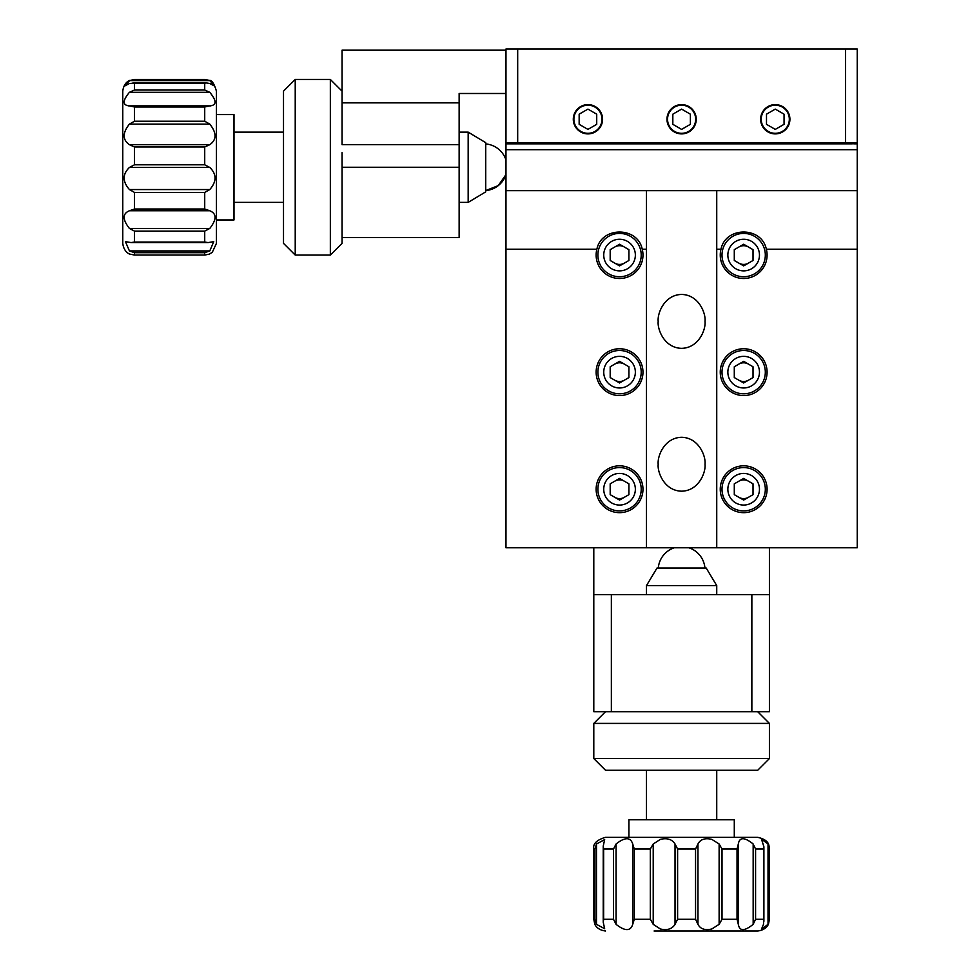 <?xml version="1.0" encoding="UTF-8"?>
<svg xmlns="http://www.w3.org/2000/svg" width="980" height="980" viewBox="0 0 980 980"><rect width="100%" height="100%" fill="white"/><g stroke="black" fill="none" stroke-linecap="round" stroke-linejoin="round"><path stroke-width="1.47" d="M642.966 489.241A23.422 23.422 0 0 0 619.556 465.831A23.422 23.422 0 0 0 596.134 489.241A23.422 23.422 0 0 0 619.556 512.663A23.422 23.422 0 0 0 642.966 489.241M642.966 372.155A23.422 23.422 0 0 0 619.556 348.745A23.422 23.422 0 0 0 596.134 372.155A23.422 23.422 0 0 0 619.556 395.577A23.422 23.422 0 0 0 642.966 372.155M596.881 249.214A23.422 23.422 0 0 0 619.556 278.492A23.422 23.422 0 0 0 642.231 249.214C637.711 226.294 601.365 226.356 596.881 249.214L505.974 249.214L505.974 190.671L716.735 190.671L716.735 547.783L857.231 547.783L857.231 190.671L716.735 190.671M767.083 489.241A23.422 23.422 0 0 0 743.661 465.831A23.422 23.422 0 0 0 720.251 489.241A23.422 23.422 0 0 0 743.661 512.663A23.422 23.422 0 0 0 767.083 489.241M767.083 372.155A23.422 23.422 0 0 0 743.661 348.745A23.422 23.422 0 0 0 720.251 372.155A23.422 23.422 0 0 0 743.661 395.577A23.422 23.422 0 0 0 767.083 372.155M720.251 255.07A23.422 23.422 0 0 1 720.986 249.214C725.506 226.307 761.827 226.319 766.336 249.214A23.422 23.422 0 0 1 743.661 278.492A23.422 23.422 0 0 1 720.251 255.07M705.024 321.391C705.967 329.28 698.936 347.974 681.602 348.341C664.269 347.974 657.249 329.28 658.192 321.391C657.249 313.502 664.269 294.809 681.602 294.441C698.936 294.809 705.967 313.502 705.024 321.391M779.958 190.671L817.43 190.671M705.024 464.238C705.967 472.115 698.936 490.821 681.602 491.188C664.269 490.821 657.249 472.115 658.192 464.238C657.249 456.349 664.269 437.656 681.602 437.288C698.936 437.656 705.967 456.349 705.024 464.238M545.787 190.671L583.259 190.671M646.482 190.671L646.482 547.783L505.974 547.783L505.974 249.214M505.974 149.695L857.231 149.695L857.231 142.663L505.974 142.663L505.974 190.671M646.482 547.783L716.735 547.783M857.231 149.695L857.231 190.671M505.974 143.84L509.49 143.84L509.49 142.663M853.727 142.663L853.727 143.84L857.231 143.84M573.3 119.254A14.639 14.639 0 0 0 587.939 133.893A14.639 14.639 0 0 0 602.577 119.254A14.639 14.639 0 0 0 587.939 104.615A14.639 14.639 0 0 0 573.3 119.254M666.976 119.254A14.639 14.639 0 0 0 681.602 133.893A14.639 14.639 0 0 0 696.241 119.254A14.639 14.639 0 0 0 681.602 104.615A14.639 14.639 0 0 0 666.976 119.254M760.639 119.254A14.639 14.639 0 0 0 775.278 133.893A14.639 14.639 0 0 0 789.917 119.254A14.639 14.639 0 0 0 775.278 104.615A14.639 14.639 0 0 0 760.639 119.254M845.532 142.663L845.532 49L517.685 49L517.685 142.663M505.974 142.663L505.974 49L517.685 49M845.532 49L857.231 49L857.231 142.663M624.236 497.35A9.371 9.371 0 0 1 614.864 497.35M614.864 481.131A9.371 9.371 0 0 1 624.236 481.131M624.236 380.265A9.371 9.371 0 0 1 614.864 380.265M614.864 364.046A9.371 9.371 0 0 1 624.236 364.046M624.236 263.179A9.371 9.371 0 0 1 614.864 263.179M614.864 246.96A9.371 9.371 0 0 1 624.236 246.96M748.34 246.96A9.371 9.371 0 0 0 738.981 246.96M738.981 263.179A9.371 9.371 0 0 0 748.34 263.179M748.34 364.046A9.371 9.371 0 0 0 738.981 364.046M738.981 380.265A9.371 9.371 0 0 0 748.34 380.265M748.34 481.131A9.371 9.371 0 0 0 738.981 481.131M738.981 497.35A9.371 9.371 0 0 0 748.34 497.35M509.49 143.84L852.318 143.84M342.057 237.503L459.142 237.503L459.142 144.673L342.057 144.673L342.057 50.176L505.974 50.176M505.974 93.492L459.142 93.492L459.142 102.863L342.057 102.863M459.142 102.863L459.142 144.673M751.856 711.713L751.856 594.615L769.423 594.615L769.423 711.713L593.794 711.713L593.794 547.783M751.856 594.615L611.361 594.615L611.361 711.713M769.423 594.615L769.423 547.783M593.794 594.615L611.361 594.615M769.423 758.545L757.712 770.255L605.505 770.255L593.794 758.545L769.423 758.545L769.423 723.412L593.794 723.412L605.505 711.713M342.057 152.623L342.057 243.359L330.346 255.07L330.346 79.441L295.225 79.441L295.225 255.07L283.514 243.359L283.514 91.152L295.225 79.441M646.482 819.77L646.482 770.255M646.482 594.615L646.482 585.599L716.735 585.599L716.735 594.615M716.735 819.77L716.735 770.255M646.482 585.599L657.017 568.033L706.2 568.033L716.735 585.599M468.171 202.382L485.725 191.847L485.725 142.663L468.171 132.129L468.171 202.382L459.142 202.382M505.974 174.575L498.257 185.624L485.725 190.586A23.422 23.422 0 0 0 505.974 174.575M628.915 837.337L628.915 819.77L734.289 819.77L734.289 837.337L757.712 837.337L605.505 837.337C596.685 839.909 592.79 843.805 593.794 849.035L594.909 849.035L596.489 843.988L596.489 924.348L604.66 928.734L603.239 922.241L603.643 919.289L613.492 919.289L613.492 849.035L616.077 843.988L616.077 924.348C624.983 931.343 630.532 931.343 632.713 924.348L632.713 843.988C630.508 836.981 624.958 836.981 616.077 843.988M651.786 846.426L653.219 843.988L653.219 924.348L650.328 919.289L650.328 849.035L651.786 846.426M711.798 839.358C705.037 837.753 700.418 839.309 697.956 843.988L697.956 924.348C700.431 929.028 705.049 930.571 711.798 928.979L719.124 924.348L719.124 843.988L711.798 839.358M675.036 843.988L677.609 849.035L677.609 919.289L675.036 924.348L675.036 843.988C672.084 839.297 667.196 837.753 660.361 839.358L653.219 843.988M653.219 924.348L660.361 928.979C667.208 930.571 672.096 929.028 675.036 924.348M613.492 849.035L603.643 849.035L603.239 846.083L604.66 839.591L596.489 843.988M632.713 843.988L634.28 849.035L634.28 919.289L632.713 924.348M769.325 919.289L768.026 924.348L768.026 843.988L769.325 849.035L769.423 919.289L768.528 923.773C768.7 923.577 766.911 929.898 757.712 931L654.089 931M616.077 924.348L613.492 919.289M596.489 924.348L594.909 919.289L594.909 849.035M755.58 919.289L753.167 924.348L753.167 843.988L755.58 849.035L755.58 919.289L763.665 919.289L763.494 924.348L761.497 929.163L768.026 924.348M738.332 924.348L737.034 919.289L737.034 849.035L738.332 843.988L738.332 924.348C739.52 931.343 744.469 931.343 753.167 924.348M719.124 843.988L722.015 849.035L722.015 919.289L719.124 924.348M697.956 924.348L695.555 919.289L695.555 849.035L697.956 843.988M753.167 843.988C744.445 836.981 739.508 836.981 738.332 843.988M763.665 919.289L763.898 846.781L761.497 839.162L768.026 843.988M204.722 90.013L209.781 92.304L129.421 92.304L134.468 90.013L204.722 90.013L204.722 83.129L206.535 82.969L209.781 83.508L214.767 86.154L209.781 80.593L129.421 80.593L134.468 79.478L204.722 79.478L209.328 80.385C211.827 80.066 214.191 83.655 216.433 91.152L216.433 114.574L234 114.574L234 219.949L216.433 219.949L216.433 196.404L216.433 243.359L212.293 252.301L209.328 254.126L204.906 255.033L134.297 255.033L204.722 255.033L204.722 252.693L134.468 252.693L129.421 250.941L209.781 250.941L213.75 241.656L208.115 242.575L204.722 242.048L204.722 231.109L134.468 231.109L129.421 228.45L209.781 228.45L204.722 231.109M129.421 210.774L134.468 209.022L204.722 209.022L209.781 210.774L129.421 210.774C122.414 213.603 122.414 219.496 129.421 228.45M209.781 228.45C216.776 219.471 216.776 213.579 209.781 210.774M209.781 250.941L204.722 252.693M134.468 252.693L134.468 255.033L129.862 254.126C130.022 254.286 123.835 252.436 122.77 243.359L122.77 91.152C123.835 82.075 130.022 80.225 129.862 80.385L124.436 86.154L129.421 83.508L134.468 83.129L134.468 90.013M134.468 231.109L134.468 242.048L131.087 242.575L125.452 241.656L129.421 250.941M216.433 91.152L216.433 196.404M209.781 189.557L204.722 192.423L134.468 192.423L129.421 189.557L209.781 189.557C216.776 181.521 216.776 174.158 209.781 167.458L129.421 167.458C122.414 174.183 122.414 181.545 129.421 189.557M129.421 167.458L134.468 164.799L204.722 164.799L209.781 167.458M209.781 144.697L204.722 146.976L134.468 146.976L129.421 144.697L209.781 144.697C216.776 139.748 216.776 132.876 209.781 124.105L129.421 124.105C122.414 132.9 122.414 139.773 129.421 144.697M129.421 124.105L134.468 121.238L204.722 121.238L209.781 124.105M209.781 92.304C216.776 100.818 216.776 105.338 209.781 105.877L204.722 106.979L134.468 106.979L129.421 105.877L210.553 105.889M129.421 92.304C122.414 100.83 122.414 105.35 129.421 105.877L128.637 105.889M204.722 79.478L134.468 79.478M765.319 489.241A21.658 21.658 0 0 1 743.661 510.899A21.658 21.658 0 0 1 722.003 489.241A21.658 21.658 0 0 1 743.661 467.583A21.658 21.658 0 0 1 765.319 489.241A21.658 21.658 0 0 0 743.661 467.583A21.658 21.658 0 0 0 722.003 489.241M743.661 500.057L753.032 494.655L753.032 483.838L743.661 478.424L734.289 483.838L734.289 494.655L743.661 500.057M765.319 372.155A21.658 21.658 0 0 1 743.661 393.813A21.658 21.658 0 0 1 722.003 372.155A21.658 21.658 0 0 1 743.661 350.497A21.658 21.658 0 0 1 765.319 372.155A21.658 21.658 0 0 0 743.661 350.497A21.658 21.658 0 0 0 722.003 372.155M743.661 382.972L753.032 377.57L753.032 366.753L743.661 361.338L734.289 366.753L734.289 377.57L743.661 382.972M765.319 255.07A21.658 21.658 0 0 1 743.661 276.728A21.658 21.658 0 0 1 722.003 255.07A21.658 21.658 0 0 1 743.661 233.412A21.658 21.658 0 0 1 765.319 255.07A21.658 21.658 0 0 0 743.661 233.412A21.658 21.658 0 0 0 722.003 255.07M743.661 265.886L753.032 260.484L753.032 249.667L743.661 244.253L734.289 249.667L734.289 260.484L743.661 265.886M641.214 489.241A21.658 21.658 0 0 1 619.556 510.899A21.658 21.658 0 0 1 597.886 489.241A21.658 21.658 0 0 1 619.556 467.583A21.658 21.658 0 0 1 641.214 489.241A21.658 21.658 0 0 0 619.556 467.583A21.658 21.658 0 0 0 597.886 489.241M619.556 500.057L628.915 494.655L628.915 483.838L619.556 478.424L610.185 483.838L610.185 494.655L619.556 500.057M641.214 372.155A21.658 21.658 0 0 1 619.556 393.813A21.658 21.658 0 0 1 597.886 372.155A21.658 21.658 0 0 1 619.556 350.497A21.658 21.658 0 0 1 641.214 372.155A21.658 21.658 0 0 0 619.556 350.497A21.658 21.658 0 0 0 597.886 372.155M619.556 382.972L628.915 377.57L628.915 366.753L619.556 361.338L610.185 366.753L610.185 377.57L619.556 382.972M641.214 255.07A21.658 21.658 0 0 1 619.556 276.728A21.658 21.658 0 0 1 597.886 255.07A21.658 21.658 0 0 1 619.556 233.412A21.658 21.658 0 0 1 641.214 255.07A21.658 21.658 0 0 0 619.556 233.412A21.658 21.658 0 0 0 597.886 255.07M619.556 265.886L628.915 260.484L628.915 249.667L619.556 244.253L610.185 249.667L610.185 260.484L619.556 265.886M761.227 119.254A14.051 14.051 0 0 0 775.278 133.304A14.051 14.051 0 0 0 789.329 119.254A14.051 14.051 0 0 0 775.278 105.203A14.051 14.051 0 0 0 761.227 119.254M775.278 129.397L784.061 124.325L784.061 114.182L775.278 109.111L766.495 114.182L766.495 124.325L775.278 129.397M667.552 119.254A14.051 14.051 0 0 0 681.602 133.304A14.051 14.051 0 0 0 695.653 119.254A14.051 14.051 0 0 0 681.602 105.203A14.051 14.051 0 0 0 667.552 119.254M681.602 129.397L690.386 124.325L690.386 114.182L681.602 109.111L672.831 114.182L672.831 124.325L681.602 129.397M573.888 119.254A14.051 14.051 0 0 0 587.939 133.304A14.051 14.051 0 0 0 601.99 119.254A14.051 14.051 0 0 0 587.939 105.203A14.051 14.051 0 0 0 573.888 119.254M587.939 129.397L596.722 124.325L596.722 114.182L587.939 109.111L579.155 114.182L579.155 124.325L587.939 129.397M766.336 249.214L857.231 249.214M716.735 249.214L720.986 249.214M642.231 249.214L646.482 249.214M459.142 167.262L342.057 167.262M650.328 849.035L634.28 849.035M695.555 849.035L677.609 849.035M677.609 919.289L695.555 919.289M634.28 919.289L650.328 919.289M605.505 931C596.306 929.898 594.505 923.577 594.688 923.773L593.794 919.289L594.909 919.289M722.015 919.289L737.034 919.289M737.034 849.035L722.015 849.035M763.665 849.035L755.58 849.035M769.423 919.289L769.325 849.035M603.643 849.035L603.643 919.289M134.468 192.423L134.468 209.022M204.722 209.022L204.722 192.423M134.468 146.976L134.468 164.799M134.468 106.979L134.468 121.238M204.722 121.238L204.722 106.979M204.722 164.799L204.722 146.976M134.468 242.048L204.722 242.048M204.722 83.129L134.468 83.129M129.789 105.877L209.414 105.877M727.858 489.241A15.803 15.803 0 0 0 743.661 505.055A15.803 15.803 0 0 0 759.463 489.241A15.803 15.803 0 0 0 743.661 473.438A15.803 15.803 0 0 0 727.858 489.241M727.858 372.155A15.803 15.803 0 0 0 743.661 387.97A15.803 15.803 0 0 0 759.463 372.155A15.803 15.803 0 0 0 743.661 356.353A15.803 15.803 0 0 0 727.858 372.155M727.858 255.07A15.803 15.803 0 0 0 743.661 270.872A15.803 15.803 0 0 0 759.463 255.07A15.803 15.803 0 0 0 743.661 239.267A15.803 15.803 0 0 0 727.858 255.07M603.741 489.241A15.803 15.803 0 0 0 619.556 505.055A15.803 15.803 0 0 0 635.359 489.241A15.803 15.803 0 0 0 619.556 473.438A15.803 15.803 0 0 0 603.741 489.241M603.741 372.155A15.803 15.803 0 0 0 619.556 387.97A15.803 15.803 0 0 0 635.359 372.155A15.803 15.803 0 0 0 619.556 356.353A15.803 15.803 0 0 0 603.741 372.155M603.741 255.07A15.803 15.803 0 0 0 619.556 270.872A15.803 15.803 0 0 0 635.359 255.07A15.803 15.803 0 0 0 619.556 239.267A15.803 15.803 0 0 0 603.741 255.07M593.794 758.545L593.794 723.412M757.712 711.713L769.423 723.412M330.346 255.07L295.225 255.07M342.057 91.152L330.346 79.441M234 202.382L283.514 202.382M234 132.129L283.514 132.129M459.142 132.129L468.171 132.129M674.289 547.783A23.422 23.422 0 0 0 658.278 568.033M704.939 568.033A23.422 23.422 0 0 0 688.916 547.783M505.974 159.948A23.422 23.422 0 0 0 485.725 143.925M593.794 919.289L593.794 849.035M769.423 849.035C768.761 845.85 770.158 840.179 757.712 837.337M603.239 921.972L603.239 846.328M763.898 847.026L763.898 921.335M132.876 82.981L206.351 82.981M207.858 242.562L131.308 242.562"/></g></svg>

